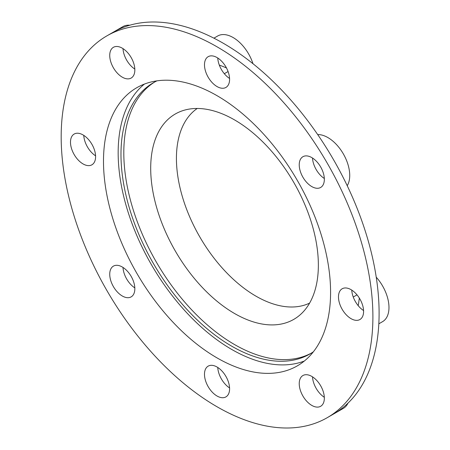 <?xml version="1.0" encoding="UTF-8"?>
<svg xmlns="http://www.w3.org/2000/svg" width="450" height="450" viewBox="0 0 450 450"><rect width="100%" height="100%" fill="white"/><g stroke="black" fill="none" stroke-linecap="round" stroke-linejoin="round"><path stroke-width="0.67" d="M363.566 310.551A17.752 10.249 60 0 1 351.759 290.104M351.034 289.659A17.752 10.249 60 0 1 362.632 305.303A17.752 10.249 60 0 1 359.91 319.528A17.752 10.249 60 0 1 351.034 318.651A17.752 10.249 60 0 1 339.435 303.007A17.752 10.249 60 0 1 342.157 288.782A17.752 10.249 60 0 1 351.034 289.659M324.321 178.481A17.752 10.249 60 0 1 312.514 158.034M311.788 157.59A17.752 10.249 60 0 1 323.387 173.233A17.752 10.249 60 0 1 320.664 187.459A17.752 10.249 60 0 1 311.788 186.581A17.752 10.249 60 0 1 300.189 170.938A17.752 10.249 60 0 1 302.912 156.713A17.752 10.249 60 0 1 311.788 157.59M229.567 78.463A17.752 10.249 60 0 1 217.766 58.011M217.041 57.566A17.752 10.249 60 0 1 228.634 73.215A17.752 10.249 60 0 1 225.917 87.441A17.752 10.249 60 0 1 217.041 86.558A17.752 10.249 60 0 1 205.442 70.914A17.752 10.249 60 0 1 208.159 56.689A17.752 10.249 60 0 1 217.041 57.566M134.82 69.075A17.752 10.249 60 0 1 123.013 48.628M122.288 48.184A17.752 10.249 60 0 1 133.886 63.827A17.752 10.249 60 0 1 131.164 78.052A17.752 10.249 60 0 1 122.288 77.175A17.752 10.249 60 0 1 110.689 61.532A17.752 10.249 60 0 1 113.411 47.306A17.752 10.249 60 0 1 122.288 48.184M95.574 155.824A17.752 10.249 60 0 1 83.767 135.377M83.042 134.933A17.752 10.249 60 0 1 94.641 150.576A17.752 10.249 60 0 1 91.918 164.801A17.752 10.249 60 0 1 83.042 163.924A17.752 10.249 60 0 1 71.443 148.281A17.752 10.249 60 0 1 74.166 134.055A17.752 10.249 60 0 1 83.042 134.933M134.82 287.893A17.752 10.249 60 0 1 123.013 267.446M122.288 267.002A17.752 10.249 60 0 1 133.886 282.645A17.752 10.249 60 0 1 131.164 296.871A17.752 10.249 60 0 1 122.288 295.993A17.752 10.249 60 0 1 110.689 280.35A17.752 10.249 60 0 1 113.411 266.124A17.752 10.249 60 0 1 122.288 267.002M229.567 387.917A17.752 10.249 60 0 1 217.766 367.464M217.041 367.026A17.752 10.249 60 0 1 228.634 382.669A17.752 10.249 60 0 1 225.917 396.894A17.752 10.249 60 0 1 217.041 396.017A17.752 10.249 60 0 1 205.442 380.368A17.752 10.249 60 0 1 208.159 366.142A17.752 10.249 60 0 1 217.041 367.026M324.321 397.299A17.752 10.249 60 0 1 312.514 376.853M311.788 376.408A17.752 10.249 60 0 1 323.387 392.051A17.752 10.249 60 0 1 320.664 406.277A17.752 10.249 60 0 1 311.788 405.399A17.752 10.249 60 0 1 300.189 389.756A17.752 10.249 60 0 1 302.912 375.531A17.752 10.249 60 0 1 311.788 376.408M347.979 403.138A30.921 17.848 60 0 1 343.327 408.397L333.456 414.096A220.421 127.26 60 0 0 379.103 313.194A220.421 127.26 60 0 0 333.456 159.576A220.421 127.26 60 0 0 223.245 43.234A220.421 127.26 60 0 0 113.034 32.321L122.906 26.617A30.921 17.848 60 0 1 129.786 25.223M213.907 38.171L217.659 36.006A30.921 17.848 60 0 1 252.984 63.714M376.239 277.2A30.921 17.848 60 0 1 382.573 321.649L378.827 323.814M317.7 134.584A30.921 17.848 60 0 1 343.327 153.877A30.921 17.848 60 0 1 347.22 185.721M309.606 303.109A112.489 64.946 60 0 1 255.966 296.162A112.489 64.946 60 0 1 183.189 199.361A112.489 64.946 60 0 1 197.229 108.472M234.529 119.897A118.552 68.445 60 0 1 309.51 216.692A118.552 68.445 60 0 1 301.59 313.493A118.552 68.445 60 0 1 234.529 313.493A118.552 68.445 60 0 1 155.002 201.386A118.552 68.445 60 0 1 184.23 110.216A118.552 68.445 60 0 1 234.529 119.897M311.4 353.093A156.589 90.405 60 0 1 234.529 344.548A156.589 90.405 60 0 1 132.621 207.844A156.589 90.405 60 0 1 154.839 81.922M313.374 351.81A156.589 90.405 60 0 1 309.999 353.931A156.589 90.405 60 0 1 231.705 346.174A156.589 90.405 60 0 1 129.409 208.187A156.589 90.405 60 0 1 153.416 82.716A156.589 90.405 60 0 1 156.938 80.854M304.324 361.041A160.577 92.711 60 0 1 231.705 349.436A160.577 92.711 60 0 1 128.903 214.627A160.577 92.711 60 0 1 144.422 84.077M217.041 95.681A160.577 92.711 60 0 1 321.941 237.184A160.577 92.711 60 0 1 297.326 365.856A160.577 92.711 60 0 1 217.041 357.902A160.577 92.711 60 0 1 112.134 216.399A160.577 92.711 60 0 1 136.749 87.728A160.577 92.711 60 0 1 217.041 95.681M217.041 46.817A220.421 127.26 60 0 1 361.035 241.054A220.421 127.26 60 0 1 327.246 417.679A220.421 127.26 60 0 1 217.041 406.766A220.421 127.26 60 0 1 73.041 212.529A220.421 127.26 60 0 1 106.83 35.904A220.421 127.26 60 0 1 217.041 46.817M224.319 73.704L228.077 71.533M219.313 65.093A168.553 97.318 60 0 1 226.474 67.956M359.314 298.035A168.553 97.318 60 0 1 358.211 305.668M357.013 294.863L353.256 297.028M106.83 35.904L113.034 32.321M327.246 417.679L333.456 414.096"/></g></svg>
